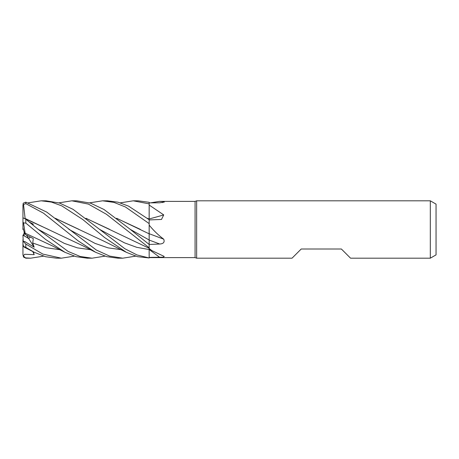 <?xml version="1.0" encoding="UTF-8"?>
<svg xmlns="http://www.w3.org/2000/svg" width="459" height="459" viewBox="0 0 459 459"><rect width="100%" height="100%" fill="white"/><g stroke="black" fill="none" stroke-linecap="round" stroke-linejoin="round"><path stroke-width="0.69" d="M149.141 248.285L149.141 248.927M58.924 202.844L71.879 200.812L88.409 204.106L106.465 214.29L149.175 247.774L149.175 248.48L151.883 250.614L164.242 256.449L163.192 257.195L149.175 257.401M116.632 218.254L149.175 233.843L149.175 225.117C153.536 230.481 158.384 235.174 163.725 239.185C164.867 242.163 163.524 243.769 159.698 244.016L149.175 244.469L149.146 240L149.175 244.469L130.224 229.339L103.935 209.459L90.446 203.107L76.687 200.812L71.879 200.812M149.135 233.82L149.175 223.212L149.135 233.82M147.316 218.26L149.135 219.081L149.175 203.486L149.175 219.006L149.175 202.316L138.073 200.812L133.248 200.812L149.175 203.876M430.312 258.188L430.312 200.812L436.05 204.123L436.05 254.877L430.312 258.188L350.561 258.188L341.381 249.007L301.219 249.007L292.039 258.188L196.653 258.188L195.075 257.614L149.175 257.614M195.075 257.614L195.075 201.386L196.653 200.812L430.312 200.812M150.563 202.855L159.336 201.386L195.075 201.386M159.33 201.386L163.725 201.616L164.316 202.063L159.698 202.798L149.175 202.867M149.175 205.058L163.725 214.904L161.493 219.454L149.175 219.93M149.175 225.117L149.175 219.006M196.653 258.188L196.653 200.812M24.098 231.623L24.511 233.218L24.098 231.623M74.272 256.156L61.34 258.188L42.876 254.108L25.819 244.033L23.208 241.342L22.95 235.077L28.676 238.525L30.334 237.091L28.676 238.525L24.098 235.817L24.098 232.598M149.175 233.723A484.652 75.362 -164.9 0 1 163.725 239.185M149.175 244.182L149.175 233.671M149.175 218.926A484.652 314.478 -160.3 0 0 163.725 214.904M162.411 202.597A484.652 467.509 -76.7 0 0 163.725 201.616M159.698 257.373A484.4 408.24 -151.5 0 0 149.175 249.553L149.175 248.48M147.488 218.392L149.175 219.069M23.208 241.342L24.683 241.509L34.167 247.183L26.524 235.14M24.098 233.115L23.409 235.375M34.167 247.183L32.715 242.989L33.318 238.577L25.417 234.56L24.511 233.212L22.95 227.681L22.95 229.523L23.409 229.19M25.13 218.57L23.518 204.49L22.95 205.489L22.95 219.419M102.69 200.812L107.377 200.812L102.558 200.812L113.97 202.385L125.473 207.003L149.175 223.608M149.175 219.718L128.612 206.154L118.049 202.201L107.377 200.812M71.994 200.812L76.687 200.812M149.175 247.774L149.175 244.486M133.351 200.812L138.073 200.812M43.582 256.156L30.65 258.188L25.819 258.188L23.208 255.864L24.717 254.292L34.167 254.653L33.381 251.859M30.65 258.188L25.819 257.901M28.234 202.838L41.19 200.812L45.992 200.812L59.613 203.062L73.038 209.333L99.54 229.339L124.343 242.788L136.742 247.332L149.146 249.547L149.175 257.969L137.052 254.969L124.785 248.692L99.54 229.334M149.175 257.969L137.39 256.661L126.351 252.312L103.912 241.17L55.43 218.386M41.19 200.812L51.46 202.092L61.724 205.839L82.804 219.54L104.463 237.441L126.351 252.312M25.652 247.608C22.061 245.972 22.118 245.892 25.819 247.367L34.276 252.312L45.458 256.701L56.532 258.188L61.34 258.188L56.675 258.188M135.646 256.156L122.725 258.188L118.032 258.188M23.518 204.49L25.819 203.641L43.49 213.177L78.173 240.895L95.661 252.312L106.7 256.661L117.894 258.188L122.725 258.188L109.626 256.099L96.304 250.017L46.72 212.087L25.819 202.155L23.208 203.194L22.95 205.489M104.956 256.156L92.035 258.188L87.342 258.188M92.035 258.188L80.176 256.472L68.173 251.457L38.172 229.334L25.819 219.224L23.208 217.905L22.95 218.254L22.95 221.944L23.518 222.908L25.819 223.091L45.556 239.409L64.966 252.312L75.953 256.644L87.21 258.188L92.035 258.188M89.614 202.844L102.552 200.812M116.798 218.392L140.362 229.374M22.95 229.523L23.415 229.213M149.129 234.859L149.175 240.017M34.276 252.312L24.425 247.258L23.518 246.294L22.95 244.09L22.95 240.659M25.165 218.484L83.945 246.311L95.661 252.312M25.165 218.736L48.31 229.385M32.79 224.864L33.318 224.147L29.324 222.041M109.661 229.368L86.114 218.386M85.942 218.254L149.175 248.302M55.258 218.254L78.954 229.362M25.417 234.56L25.142 233.166M25.13 233.149L23.518 222.908M25.165 233.201L53.25 246.311L64.966 252.312M149.135 219.052L149.135 219.683M120.304 202.844L133.242 200.812M23.208 255.864L22.95 254.659L23.518 257.034L25.819 258.188M22.95 227.681L22.95 221.944M22.95 254.659L22.95 239.609M32.457 224.594L33.318 224.147M34.167 254.653L32.784 251.561M149.175 240.063A484.4 75.322 -164.9 0 1 159.698 244.016M25.819 247.367L25.819 244.033M25.819 203.641L25.819 202.155M25.819 223.091L25.819 219.224M130.224 229.334L149.146 240M38.172 229.334L64.335 243.39L77.416 247.871L90.503 249.69M68.85 229.328L95.024 243.385L108.112 247.871L121.193 249.685M32.715 242.989L46.261 247.757L59.808 249.69M149.175 248.629L151.883 250.614"/></g></svg>
